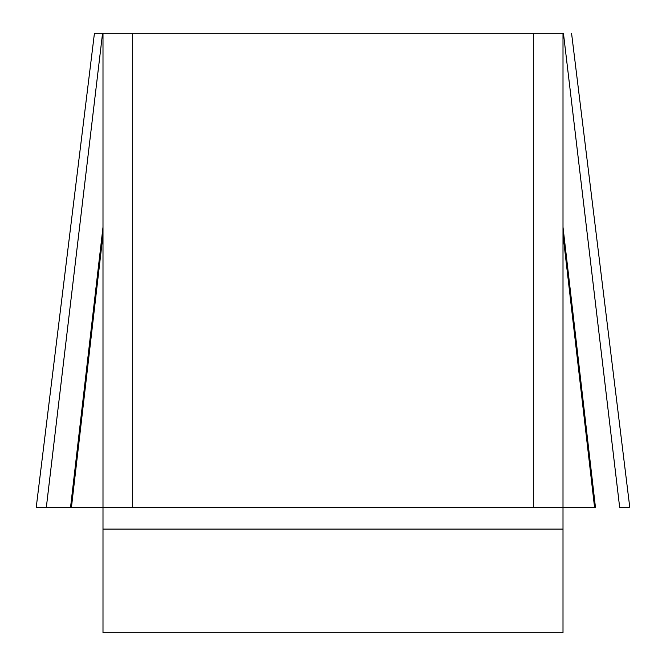 <?xml version="1.0" encoding="UTF-8"?>
<svg xmlns="http://www.w3.org/2000/svg" width="666" height="666" viewBox="0 0 666 666"><rect width="100%" height="100%" fill="white"/><g stroke="black" fill="none" stroke-linecap="round" stroke-linejoin="round"><path stroke-width="1" d="M36.247 507.35L102.997 507.35L102.997 33.3L132.676 33.3L132.676 507.35L102.997 507.35L102.997 632.7L563.003 632.7L563.003 507.35L533.324 507.35L533.324 33.3L563.003 33.3L563.003 507.35L594.563 507.35L563.003 234.807M628.912 507.35L619.663 507.35L563.436 33.3L563.003 33.3M95.121 33.3L102.997 33.3M132.676 33.3L533.324 33.3M132.676 507.35L533.324 507.35M591.491 507.35L594.563 507.35M595.454 507.35L563.003 227.164M70.546 507.35L102.997 227.164M71.437 507.35L102.997 234.807M563.003 529.087L102.997 529.087M46.337 507.35L102.564 33.3M571.57 33.3L629.77 507.35M94.43 33.3L36.23 507.35"/></g></svg>
